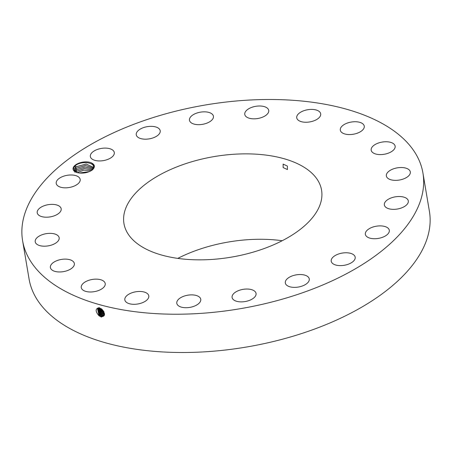 <?xml version="1.0" encoding="UTF-8"?>
<svg xmlns="http://www.w3.org/2000/svg" width="452" height="452" viewBox="0 0 452 452"><rect width="100%" height="100%" fill="white"/><g stroke="black" fill="none" stroke-linecap="round" stroke-linejoin="round"><path stroke-width="0.68" d="M22.6 240.713L29.075 278.997A203.004 103.338 -9.6 0 0 196.315 352.244A203.004 103.338 -9.6 0 0 429.4 211.287L422.925 173.003A203.004 103.338 -9.6 0 0 255.685 99.756A203.004 103.338 -9.6 0 0 22.6 240.713A203.004 103.338 -9.6 0 0 189.84 313.959A203.004 103.338 -9.6 0 0 422.925 173.003M100.926 316.762L99.005 315.773C95.197 311.338 95.225 308.643 99.084 307.682L101.621 309.021C105.57 313.987 105.339 316.569 100.937 316.767L99.061 315.694L97.485 308.513L99.05 315.705L100.327 316.541M73.184 167.873A10.611 5.401 -9.6 0 0 75.642 172.054A10.611 5.401 -9.6 0 0 78.699 172.924C83.744 173.579 88.287 172.596 92.327 169.963C95.338 167.037 95.033 164.681 91.423 162.895A10.611 5.401 -9.6 0 0 80.654 162.59A10.611 5.401 -9.6 0 0 73.184 167.873L73.433 168.054L75.574 165.466C81.62 160.556 95.683 162.488 93.253 167.771L92.123 169.573A9.774 4.978 -9.6 0 1 91.931 169.771M389.189 231.853A12.147 6.181 -9.6 0 0 389.308 230.283A12.147 6.181 -9.6 0 0 377.804 226.006A12.147 6.181 -9.6 0 0 365.476 232.757A12.147 6.181 -9.6 0 0 365.357 234.334A12.147 6.181 -9.6 0 0 376.861 238.611A12.147 6.181 -9.6 0 0 389.189 231.853M206.513 259.725A100.203 51.008 -9.6 0 0 321.564 190.145A100.203 51.008 -9.6 0 0 239.012 153.991A100.203 51.008 -9.6 0 0 123.961 223.57A100.203 51.008 -9.6 0 0 206.513 259.725M384.443 205.344A12.147 6.181 -9.6 0 0 397.743 208.96A12.147 6.181 -9.6 0 0 408.303 200.908A12.147 6.181 -9.6 0 0 408.212 200.524A12.147 6.181 -9.6 0 0 394.918 196.902A12.147 6.181 -9.6 0 0 384.353 204.959A12.147 6.181 -9.6 0 0 384.443 205.344M387.584 178.071A12.147 6.181 -9.6 0 0 401.596 179.546A12.147 6.181 -9.6 0 0 410.314 171.913A12.147 6.181 -9.6 0 0 409.088 169.811A12.147 6.181 -9.6 0 0 395.076 168.336A12.147 6.181 -9.6 0 0 386.358 175.964A12.147 6.181 -9.6 0 0 387.584 178.071M374.595 153.623A12.147 6.181 -9.6 0 0 388.189 153.217A12.147 6.181 -9.6 0 0 395.133 146.149A12.147 6.181 -9.6 0 0 391.72 142.725A12.147 6.181 -9.6 0 0 378.126 143.126A12.147 6.181 -9.6 0 0 371.182 150.2A12.147 6.181 -9.6 0 0 374.595 153.623M346.74 134.38A12.147 6.181 -9.6 0 0 358.956 132.509A12.147 6.181 -9.6 0 0 364.255 126.119A12.147 6.181 -9.6 0 0 357.814 121.916A12.147 6.181 -9.6 0 0 345.599 123.78A12.147 6.181 -9.6 0 0 340.305 130.17A12.147 6.181 -9.6 0 0 346.74 134.38M306.75 122.238A12.147 6.181 -9.6 0 0 320.694 113.802A12.147 6.181 -9.6 0 0 310.688 109.418A12.147 6.181 -9.6 0 0 296.744 117.853A12.147 6.181 -9.6 0 0 306.75 122.238M258.538 118.373A12.147 6.181 -9.6 0 0 268.725 110.39A12.147 6.181 -9.6 0 0 254.956 106.463A12.147 6.181 -9.6 0 0 244.775 114.441A12.147 6.181 -9.6 0 0 258.538 118.373M206.824 123.17A12.147 6.181 -9.6 0 0 213.423 116.226A12.147 6.181 -9.6 0 0 196.072 113.333A12.147 6.181 -9.6 0 0 189.473 120.277A12.147 6.181 -9.6 0 0 206.824 123.17M156.674 136.165A12.147 6.181 -9.6 0 0 160.211 130.735A12.147 6.181 -9.6 0 0 152.397 126.385A12.147 6.181 -9.6 0 0 139.804 129.362A12.147 6.181 -9.6 0 0 136.261 134.786A12.147 6.181 -9.6 0 0 144.075 139.143A12.147 6.181 -9.6 0 0 156.674 136.165M112.989 156.076A12.147 6.181 -9.6 0 0 114.294 152.499A12.147 6.181 -9.6 0 0 104.666 148.103A12.147 6.181 -9.6 0 0 91.654 152.974A12.147 6.181 -9.6 0 0 90.343 156.55A12.147 6.181 -9.6 0 0 99.977 160.94A12.147 6.181 -9.6 0 0 112.989 156.076M80.049 180.953A12.147 6.181 -9.6 0 0 80.168 179.382A12.147 6.181 -9.6 0 0 68.664 175.105A12.147 6.181 -9.6 0 0 56.336 181.857A12.147 6.181 -9.6 0 0 56.217 183.433A12.147 6.181 -9.6 0 0 67.721 187.71A12.147 6.181 -9.6 0 0 80.049 180.953M61.082 208.372A12.147 6.181 -9.6 0 0 47.782 204.756A12.147 6.181 -9.6 0 0 37.222 212.807A12.147 6.181 -9.6 0 0 37.307 213.191A12.147 6.181 -9.6 0 0 50.607 216.813A12.147 6.181 -9.6 0 0 61.173 208.756A12.147 6.181 -9.6 0 0 61.082 208.372M57.941 235.639A12.147 6.181 -9.6 0 0 43.929 234.164A12.147 6.181 -9.6 0 0 35.211 241.797A12.147 6.181 -9.6 0 0 36.437 243.905A12.147 6.181 -9.6 0 0 50.449 245.379A12.147 6.181 -9.6 0 0 59.161 237.746A12.147 6.181 -9.6 0 0 57.941 235.639M70.93 260.092A12.147 6.181 -9.6 0 0 57.336 260.493A12.147 6.181 -9.6 0 0 50.392 267.567A12.147 6.181 -9.6 0 0 53.805 270.991A12.147 6.181 -9.6 0 0 67.399 270.59A12.147 6.181 -9.6 0 0 74.343 263.516A12.147 6.181 -9.6 0 0 70.93 260.092M98.785 279.33A12.147 6.181 -9.6 0 0 86.569 281.2A12.147 6.181 -9.6 0 0 81.27 287.591A12.147 6.181 -9.6 0 0 87.711 291.8A12.147 6.181 -9.6 0 0 99.926 289.93A12.147 6.181 -9.6 0 0 105.22 283.54A12.147 6.181 -9.6 0 0 98.785 279.33M138.775 291.478A12.147 6.181 -9.6 0 0 124.831 299.913A12.147 6.181 -9.6 0 0 134.832 304.292A12.147 6.181 -9.6 0 0 148.781 295.862A12.147 6.181 -9.6 0 0 138.775 291.478M186.987 295.342A12.147 6.181 -9.6 0 0 176.8 303.32A12.147 6.181 -9.6 0 0 190.569 307.253A12.147 6.181 -9.6 0 0 200.75 299.269A12.147 6.181 -9.6 0 0 186.987 295.342M238.696 290.54A12.147 6.181 -9.6 0 0 232.096 297.484A12.147 6.181 -9.6 0 0 249.447 300.382A12.147 6.181 -9.6 0 0 256.052 293.433A12.147 6.181 -9.6 0 0 238.696 290.54M288.851 277.551A12.147 6.181 -9.6 0 0 285.314 282.98A12.147 6.181 -9.6 0 0 293.128 287.331A12.147 6.181 -9.6 0 0 305.721 284.353A12.147 6.181 -9.6 0 0 309.264 278.929A12.147 6.181 -9.6 0 0 301.45 274.573A12.147 6.181 -9.6 0 0 288.851 277.551M332.536 257.64A12.147 6.181 -9.6 0 0 331.226 261.216A12.147 6.181 -9.6 0 0 340.859 265.612A12.147 6.181 -9.6 0 0 353.871 260.742A12.147 6.181 -9.6 0 0 355.182 257.165A12.147 6.181 -9.6 0 0 345.548 252.77A12.147 6.181 -9.6 0 0 332.536 257.64M102.288 309.62L99.813 308.207L97.479 308.518M75.67 172.071L73.433 168.054M91.423 162.895C93.4 164.195 94.067 165.76 93.423 167.59L91.937 169.76M282.178 240.735A100.203 51.008 -9.6 0 0 253.459 239.396A100.203 51.008 -9.6 0 0 177.794 258.386M287.404 166.087L283.133 164.093L283.138 167.568L287.432 169.545L287.404 166.087M97.813 308.32L99.66 315.208L101.525 316.276L103.836 315.976L104.468 314.914L103.327 314.761L104.474 314.903M97.824 308.315L99.677 315.197L101.536 316.259L103.841 315.971M92.327 169.963L89.615 171.494M74.512 171.359L74.23 169.189L76.162 166.799L86.117 164.042L93.366 167.319L86.129 164.059L76.19 166.794L74.23 169.206L74.122 170.404M91.293 170.353L91.801 169.895M100.276 314.711L98.191 308.179L100.287 314.699L102.124 315.773L104.101 315.688L102.135 315.756L100.287 314.699L99.796 315.439M74.371 171.122L76.439 168.268L85.53 165.528L93.168 168.014L85.513 165.511L76.411 168.274L74.365 171.116M100.886 314.219L102.723 315.264L104.316 315.338L102.74 315.253L100.903 314.208L98.632 308.1L100.886 314.219L100.412 314.942M75.382 168.675L76.659 169.749L85.027 167.02L92.75 168.794L84.976 167.037L76.687 169.743L74.727 172.15M76.659 169.749L74.727 172.139M99.118 308.094L101.502 313.722L103.327 314.761L103.158 315.654M99.101 308.094L101.502 313.722L103.338 314.75M103.474 312.462L103.954 311.733L102.299 309.716A4.661 2.938 -128.2 0 0 102.666 310.275L102.254 309.586M102.666 310.281L103.966 311.722M75.631 170.15L76.908 171.218L84.394 168.568L92.055 169.647M76.908 171.218L75.863 172.155M92.044 169.653L84.411 168.579L76.942 171.212L75.874 172.161M104.519 314.377L102.129 313.213L99.666 308.174L102.112 313.225L104.519 314.394M101.095 308.744L103.35 312.219L104.293 312.874M77.241 172.63L83.812 170.15L91.021 170.568L83.812 170.161L77.258 172.63M101.073 308.727L103.338 312.23L104.299 312.897M100.31 308.366L102.74 312.716L104.542 313.744M100.293 308.36L102.723 312.727L104.525 313.756L104.361 314.648M79.337 173.02L89.394 171.59L79.366 173.026M99.813 308.207L99.423 307.755M101.779 309.196L101.694 308.914M101.525 316.276L101.355 317.163M99.66 315.208L99.186 315.937M102.124 315.773L101.954 316.66M102.723 315.264L102.559 316.157M101.502 313.722L101.022 314.445M103.926 314.259L103.757 315.151M102.112 313.225L101.638 313.948M102.728 312.727L102.248 313.451M103.338 312.23L102.864 312.959M74.879 165.731L76.162 166.799M75.128 167.206L76.411 168.274M75.879 171.619L77.156 172.692"/></g></svg>
